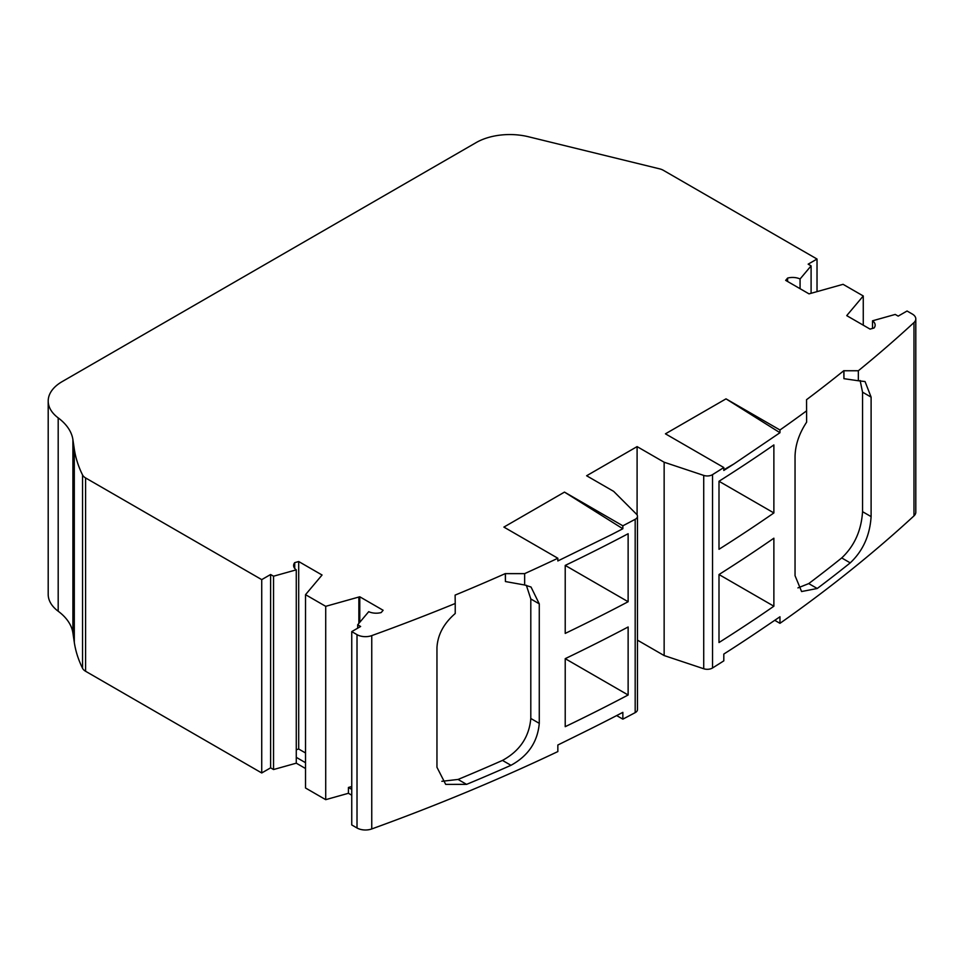 <?xml version="1.0" encoding="UTF-8"?>
<svg xmlns="http://www.w3.org/2000/svg" width="964" height="964" viewBox="0 0 964 964"><rect width="100%" height="100%" fill="white"/><g stroke="black" fill="none" stroke-linecap="round" stroke-linejoin="round"><path stroke-width="1.45" d="M858.346 370.754L858.346 380.768L843.934 378.671L843.934 370.754L858.346 370.754A1784.834 1030.468 0 0 0 913.98 322.554A11.893 6.869 0 0 0 915.8 318.903A11.893 6.869 0 0 0 912.318 314.047L907.052 311.011L898.183 316.132L895.231 314.433L872.516 320.807A11.893 6.869 180 0 1 875.155 325.121A11.893 6.869 180 0 1 874.059 328.001L870.082 329.122L846.754 315.65A11.893 6.869 180 0 1 847.151 315.108L863.262 295.972L843.066 284.32L809.929 293.622A11.893 6.869 180 0 1 809.001 293.851L785.672 280.379L787.6 278.078L787.6 281.488M622.852 528.73L611.694 534.526A1784.834 1030.468 0 0 0 622.852 528.73L622.852 525.814L564.482 492.11L622.286 528.405M616.659 715.577L622.852 719.144L622.852 712.348A1784.834 1030.468 180 0 1 583.714 732.242L557.843 745.015L557.843 751.571A1784.834 1030.468 0 0 1 371.755 828.944A11.893 6.869 0 0 1 357.017 827.98L351.752 824.943L351.752 631.613L357.017 634.649A11.893 6.869 0 0 0 371.755 635.613A1784.834 1030.468 0 0 0 455.225 603.488L455.116 595.101A1772.929 1023.587 0 0 0 505.341 573.58L505.413 581.545L505.413 573.628L524.645 573.628A1784.834 1030.468 0 0 0 557.843 558.24L557.843 560.952L611.694 534.526M774.779 620.334L779.96 623.334L779.96 616.779L758.27 631.468A1784.834 1030.468 180 0 1 723.807 654.062L723.807 660.858A1784.834 1030.468 0 0 1 712.529 667.98A7.134 4.121 0 0 1 703.72 668.751L664.148 655.556L664.148 462.226L703.72 475.409A7.134 4.121 0 0 0 712.529 474.637A1784.834 1030.468 0 0 0 723.807 467.528L665.437 433.824L726.013 398.855L779.96 432.716L779.96 429.992L726.013 398.855M723.807 467.528L723.807 470.444A1784.834 1030.468 0 0 0 733.845 463.997L723.807 469.793M296.273 749.715L298.695 749.028L298.695 561.53L322.036 575.002A11.893 6.869 180 0 1 321.627 575.532L305.528 594.668L325.712 606.332L358.861 597.029A11.893 6.869 180 0 1 359.777 596.788L383.118 610.272L381.19 612.562A11.893 6.869 180 0 1 368.718 611.67L357.692 624.78L360.632 626.48L351.752 631.613M357.692 624.78L357.692 628.191M58.189 417.882A47.598 27.474 180 0 1 48.2 401.048L48.2 594.378A47.598 27.474 0 0 0 58.189 611.224L58.189 417.882A71.396 41.223 180 0 1 72.903 439.608L74.3 449.055A237.975 137.394 0 0 0 82.555 474.963A11.893 6.869 0 0 0 85.591 477.939L261.726 579.629L270.607 574.508L270.607 767.838L273.547 769.537L296.273 763.175L296.273 757.343L305.528 762.693M270.607 574.508L273.547 576.207L273.547 769.537M261.726 579.629L261.726 772.971L270.607 767.838M58.189 611.224A71.396 41.223 180 0 1 72.903 632.938L74.3 642.386A237.975 137.394 0 0 0 82.555 668.293A11.893 6.869 0 0 0 85.591 671.269L261.726 772.971M48.2 401.048A47.598 27.474 180 0 1 62.142 381.624L476.132 142.6A47.598 27.474 180 0 1 528.368 136.731L659.593 168.845A11.893 6.869 0 0 1 663.365 170.315L817.026 259.039L817.026 291.622M787.6 278.078A11.893 6.869 180 0 1 800.072 278.982L811.098 265.859L808.157 264.16L817.026 259.039M811.098 265.859L811.098 293.285M779.96 623.334A1784.834 1030.468 0 0 0 913.98 515.885A11.893 6.869 0 0 0 915.8 512.233L915.8 318.903M779.96 432.716L733.845 463.997M622.852 525.814A1784.834 1030.468 0 0 0 635.18 519.307A7.134 4.121 0 0 0 637.469 516.27A7.134 4.121 0 0 0 636.517 514.21L613.67 491.375L586.618 475.758L637.096 446.609L637.096 514.969M637.469 640.156L664.148 655.556M637.096 446.609L664.148 462.226M622.852 719.144A1784.834 1030.468 0 0 0 635.18 712.637A7.134 4.121 0 0 0 637.469 709.612L637.469 516.27M564.482 492.11L503.895 527.091L557.843 558.24M305.528 594.668L305.528 787.998L325.712 799.662L348.426 793.288L348.426 787.455L351.752 789.383M325.712 606.332L325.712 799.662M863.262 295.972L863.262 325.181M872.516 320.807L872.516 328.435M800.072 278.982L800.072 288.694M273.547 576.207L296.273 569.845L296.273 757.343M565.217 658.665L565.217 726.675A1784.834 1030.468 0 0 0 628.13 694.996L565.217 658.665A1784.834 1030.468 0 0 0 628.13 626.986L628.13 694.996M565.217 565.398L565.217 633.408A1784.834 1030.468 0 0 0 628.13 601.729L565.217 565.41A1784.834 1030.468 0 0 0 628.13 533.731L628.13 601.729M524.645 573.628L524.645 584.991L531.031 587.028L539.274 603.862L539.274 723.349C537.635 741.906 528.2 755.896 510.968 765.308A1784.834 1030.468 180 0 1 466.576 784.371L445.693 784.383L436.957 767.272L436.957 647.772C437.62 634.914 443.705 623.491 455.225 613.514L455.225 603.488M718.999 574.532A1784.834 1030.468 0 0 0 773.875 538.201L773.875 606.211L718.999 574.532L718.999 642.53A1784.834 1030.468 0 0 0 773.875 606.211M718.999 481.265A1784.834 1030.468 0 0 0 773.875 444.934L773.875 512.944L718.999 481.265L718.999 549.275A1784.834 1030.468 0 0 0 773.875 512.944M858.346 380.768L865.045 381.551L871.107 397.12L871.107 516.62C869.889 535.49 862.937 550.902 850.236 562.868A1784.834 1030.468 180 0 1 817.231 588.498L801.59 591.534L795.047 575.689L795.047 456.189C795.372 444.693 799.228 433.354 806.615 422.196L806.543 399.686A1772.929 1023.587 0 0 0 843.813 370.682L843.934 378.671M779.96 429.992A1784.834 1030.468 0 0 0 806.615 410.833M524.645 584.991L505.413 581.545M351.752 795.204L348.426 793.288M351.752 786.528L348.426 787.455M359.777 622.298L359.777 596.788M305.528 768.513L296.273 763.175M298.695 749.028L305.528 752.968M296.273 569.845A11.893 6.869 180 0 1 293.622 565.519A11.893 6.869 180 0 1 294.719 562.639L298.695 561.53M294.719 568.399L294.719 562.639M860.129 380.491L862.551 392.179L862.551 511.679C861.334 530.562 854.393 545.986 841.717 557.939A1772.929 1023.587 180 0 1 808.736 583.594L797.927 587.907M526.344 585.256L530.803 598.969L530.803 718.469C529.164 737.026 519.716 751.004 502.485 760.415A1772.929 1023.587 180 0 1 458.057 779.442L441.861 781.31M371.755 635.613L371.755 828.944M357.017 634.649L357.017 827.98M85.591 477.939L85.591 671.269M82.555 474.963L82.555 668.293M74.3 449.055L74.3 642.386M72.903 439.608L72.903 632.938M913.98 322.554L913.98 515.885M712.529 474.637L712.529 667.98M703.72 475.409L703.72 668.751M635.18 519.307L635.18 712.637M358.861 597.029L358.861 623.395M847.151 315.108L847.151 315.879M808.736 583.594L817.231 588.498M850.236 562.868L841.717 557.939M862.551 511.679L871.107 516.62M871.107 397.12L862.551 392.179M458.057 779.442L466.576 784.371M510.968 765.308L502.485 760.415M530.803 718.469L539.274 723.349M539.274 603.862L530.803 598.969"/></g></svg>
